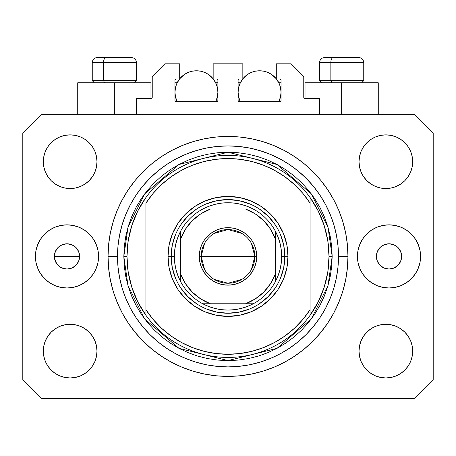 <?xml version="1.0" encoding="UTF-8"?>
<svg xmlns="http://www.w3.org/2000/svg" width="456" height="456" viewBox="0 0 456 456"><rect width="100%" height="100%" fill="white"/><g stroke="black" fill="none" stroke-linecap="round" stroke-linejoin="round"><path stroke-width="0.68" d="M136.447 114.353L136.447 98.564L150.97 98.564L136.447 98.564L136.447 114.353M152.236 97.305L152.236 76.465L152.236 97.305A1.265 1.265 0 0 1 150.97 98.564L151.455 98.467L150.97 98.564L150.97 82.781L114.353 82.781L114.353 114.353L114.353 82.781L77.731 82.781L77.731 114.353L77.731 82.781L150.97 82.781M152.236 76.465L164.861 63.84L179.698 63.84L179.698 78.991L176.227 78.991L179.698 78.991L179.698 63.84L164.861 63.84L152.236 76.465M174.961 80.256L174.961 100.462L174.961 80.256A1.265 1.265 0 0 1 176.227 78.991L175.742 79.087L176.227 78.991M176.227 101.722A1.265 1.265 0 0 1 174.961 100.462L175.332 101.352L176.227 101.722L216.634 101.722L176.227 101.722M217.9 100.462A1.265 1.265 0 0 1 216.634 101.722L217.529 101.352L217.9 100.462L217.9 80.256L217.9 100.462M216.634 78.991L213.163 78.991L216.634 78.991A1.265 1.265 0 0 1 217.9 80.256L217.803 79.771L217.9 80.256M213.163 78.991L213.163 63.84L213.163 78.991M242.837 63.84L213.163 63.84L242.837 63.84L242.837 78.991L239.366 78.991L242.837 78.991L242.837 63.84M238.471 79.361L238.881 79.087L238.1 80.256L238.1 100.462L238.1 80.256A1.265 1.265 0 0 1 239.366 78.991L238.881 79.087L239.366 78.991M239.366 101.722A1.265 1.265 0 0 1 238.1 100.462L238.471 101.352L239.366 101.722L279.773 101.722L239.366 101.722M281.038 100.462A1.265 1.265 0 0 1 279.773 101.722L280.668 101.352L281.038 100.462L281.038 80.256L281.038 100.462M279.773 78.991L276.302 78.991L279.773 78.991A1.265 1.265 0 0 1 281.038 80.256L280.942 79.771L281.038 80.256M276.302 78.991L276.302 63.84L291.139 63.84L303.764 76.465L303.764 97.305L303.764 76.465L291.139 63.84L276.302 63.84L276.302 78.991M303.861 97.789L305.03 98.564L305.03 82.781L341.647 82.781L341.647 114.353L341.647 82.781L378.269 82.781L305.03 82.781L305.03 98.564L319.553 98.564L305.03 98.564A1.265 1.265 0 0 1 303.764 97.305L303.861 97.789L303.764 97.305M319.553 98.564L319.553 114.353L319.553 98.564M280.258 79.087L280.942 79.771L280.258 79.087M217.529 79.361L217.803 79.771M175.058 79.771L175.742 79.087L175.058 79.771M152.139 97.789L151.455 98.467M108.391 265.637L108.368 265.352M108.528 245.567L108.038 256.414A119.962 119.962 0 0 1 228 136.447A119.962 119.962 0 0 1 347.962 256.414L347.387 268.168L345.659 279.819L342.798 291.236L338.831 302.322L333.798 312.964L327.744 323.059L320.733 332.515L312.827 341.236L304.106 349.148L294.65 356.159L284.55 362.212L273.908 367.245L262.821 371.212L251.404 374.068L239.759 375.795L228 376.377L216.241 375.795L204.596 374.068L193.179 371.212L182.092 367.245L171.45 362.212L161.35 356.159L151.894 349.148L143.173 341.236L135.267 332.515L128.256 323.059L122.202 312.964L117.169 302.322L113.202 291.236L110.341 279.819L108.614 268.168L108.038 256.414L108.614 244.655L110.341 233.01L113.202 221.587L117.169 210.507L122.202 199.865L128.256 189.764L135.267 180.308L143.173 171.587L151.894 163.681L161.35 156.665L171.45 150.617L182.092 145.584L193.179 141.616L204.596 138.755L216.241 137.028L228 136.447L239.759 137.028L251.404 138.755L262.821 141.616L273.908 145.584L284.55 150.617L294.65 156.665L304.106 163.681L312.827 171.587L320.733 180.308L327.744 189.764L333.798 199.865L338.831 210.507L342.798 221.587L345.659 233.01L347.387 244.655L347.962 256.414A119.962 119.962 0 0 1 228 376.377A119.962 119.962 0 0 1 108.038 256.414L108.374 265.375M108.488 266.828L108.528 267.262M108.163 261.921L108.192 262.468M54.367 256.414L79.623 256.414L78.666 261.242L75.924 265.341L71.831 268.077L66.998 269.04L64.535 268.795L59.981 266.914L58.066 265.341L55.33 261.242L54.367 256.414L55.33 261.242L58.066 265.341L59.981 266.914L62.164 268.077L66.998 269.04L71.831 268.077L66.998 269.04L62.164 268.077L59.981 266.914L56.498 263.425L54.612 258.877L54.612 253.946L55.33 251.581L58.066 247.483L62.164 244.747L66.998 243.783L71.831 244.747L75.924 247.483L78.666 251.581L79.623 256.414A12.625 12.625 0 0 1 66.998 269.04A12.625 12.625 0 0 1 54.367 256.414A12.625 12.625 0 0 1 66.998 243.783A12.625 12.625 0 0 1 79.623 256.414L78.666 261.242L79.623 256.414L78.666 251.581L75.924 247.483L74.014 245.915L71.831 244.747L66.998 243.783L62.164 244.747L66.998 243.783L71.831 244.747L74.014 245.915L75.924 247.483L78.666 251.581L79.623 256.414L54.367 256.414L55.33 251.581L54.367 256.414M75.924 265.341L78.666 261.242L77.497 263.425L74.014 266.914L75.924 265.341M401.633 256.414A12.625 12.625 0 0 1 389.002 269.04A12.625 12.625 0 0 1 376.377 256.414L377.334 251.581L380.076 247.483L384.169 244.747L389.002 243.783L393.836 244.747L397.934 247.483L400.67 251.581L401.633 256.414L400.67 261.242L397.934 265.341L393.836 268.077L389.002 269.04L384.169 268.077L380.076 265.341L377.334 261.242L376.377 256.414A12.625 12.625 0 0 1 389.002 243.783A12.625 12.625 0 0 1 401.633 256.414M395.187 287.371A31.567 31.567 0 0 0 420.575 256.414A31.567 31.567 0 0 1 389.002 287.981A31.567 31.567 0 0 1 357.436 256.414A31.567 31.567 0 0 0 359.83 268.476M359.847 268.51A31.567 31.567 0 0 0 376.901 285.57L371.463 282.663L366.681 278.736L362.754 273.953L359.835 268.493L358.04 262.57L357.436 256.414L358.04 250.253L359.835 244.33L362.754 238.876L366.681 234.088L371.463 230.166L376.924 227.248L382.846 225.452L389.002 224.842L395.164 225.452L401.086 227.248L406.541 230.166L411.323 234.088L415.251 238.876L418.169 244.33L419.965 250.253L420.575 256.414L419.965 262.57L418.169 268.493L415.251 273.953L411.323 278.736L406.541 282.663L401.086 285.576L395.164 287.377L389.002 287.981L382.846 287.377L376.924 285.576M376.941 285.587A31.567 31.567 0 0 0 382.829 287.371M382.858 287.377A31.567 31.567 0 0 0 388.991 287.981M389.019 287.981A31.567 31.567 0 0 0 395.141 287.377M96.17 268.476A31.567 31.567 0 0 0 98.564 256.414A31.567 31.567 0 0 1 66.998 287.981A31.567 31.567 0 0 1 35.425 256.414A31.567 31.567 0 0 0 60.813 287.371M79.099 285.57A31.567 31.567 0 0 0 96.153 268.51L93.246 273.953L89.319 278.736L84.537 282.663L79.076 285.576L73.154 287.377L66.998 287.981L60.836 287.377A31.567 31.567 0 0 0 66.981 287.981M67.009 287.981A31.567 31.567 0 0 0 73.142 287.377M73.171 287.371A31.567 31.567 0 0 0 79.059 285.587M108.368 265.346L108.499 266.92M43.32 351.12A26.836 26.836 0 0 1 70.156 324.284A26.836 26.836 0 0 1 96.986 351.12A26.836 26.836 0 0 1 70.156 377.956A26.836 26.836 0 0 1 43.32 351.12L43.833 345.887L45.361 340.849L47.84 336.214L51.18 332.145L55.244 328.81L59.884 326.331L64.917 324.803L70.156 324.284L75.388 324.803L80.421 326.331L85.061 328.81L89.131 332.145L92.465 336.214L94.945 340.849L96.472 345.887L96.986 351.12L96.472 356.353L94.945 361.391L92.465 366.025L89.131 370.095L85.061 373.43L80.421 375.909L75.388 377.437L70.156 377.956L64.917 377.437L59.884 375.909L55.244 373.43L51.18 370.095L47.84 366.025L45.361 361.391L43.833 356.353L43.32 351.12L43.833 345.887L45.361 340.849M412.68 351.12A26.836 26.836 0 0 1 385.844 377.956A26.836 26.836 0 0 1 359.014 351.12L359.527 345.887L361.055 340.849L363.535 336.214L366.869 332.145L370.939 328.81L375.579 326.331L380.612 324.803L385.844 324.284L391.083 324.803L396.116 326.331L400.756 328.81L404.82 332.145L408.16 336.214L410.639 340.849L412.167 345.887L412.68 351.12L412.167 356.353L410.639 361.391L408.16 366.025L404.82 370.095L400.756 373.43L396.116 375.909L391.083 377.437L385.844 377.956L380.612 377.437L375.579 375.909L370.939 373.43L366.869 370.095L363.535 366.025L361.055 361.391L359.527 356.353L359.014 351.12A26.836 26.836 0 0 1 385.844 324.284A26.836 26.836 0 0 1 412.68 351.12L412.167 345.887M412.68 161.703A26.836 26.836 0 0 1 385.844 188.539A26.836 26.836 0 0 1 359.014 161.703L359.527 156.471L361.055 151.438L363.535 146.798L366.869 142.728L370.939 139.393L375.579 136.914L380.612 135.386L385.844 134.873L391.083 135.386L396.116 136.914L400.756 139.393L404.82 142.728L408.16 146.798L410.639 151.438L412.167 156.471L412.68 161.703L412.167 166.942L410.639 171.975L408.16 176.614L404.82 180.679L400.756 184.019L396.116 186.498L391.083 188.02L385.844 188.539L380.612 188.02L375.579 186.498L370.939 184.019L366.869 180.679L363.535 176.614L361.055 171.975L359.527 166.942L359.014 161.703A26.836 26.836 0 0 1 385.844 134.873A26.836 26.836 0 0 1 412.68 161.703L412.167 166.942L410.639 171.975M96.986 161.703A26.836 26.836 0 0 1 70.156 188.539A26.836 26.836 0 0 1 43.32 161.703L43.833 156.471L45.361 151.438L47.84 146.798L51.18 142.728L55.244 139.393L59.884 136.914L64.917 135.386L70.156 134.873L75.388 135.386L80.421 136.914L85.061 139.393L89.131 142.728L92.465 146.798L94.945 151.438L96.472 156.471L96.986 161.703L96.472 166.942L94.945 171.975L92.465 176.614L89.131 180.679L85.061 184.019L80.421 186.498L75.388 188.02L70.156 188.539L64.917 188.02L59.884 186.498L55.244 184.019L51.18 180.679L47.84 176.614L45.361 171.975L43.833 166.942L43.32 161.703A26.836 26.836 0 0 1 70.156 134.873A26.836 26.836 0 0 1 96.986 161.703M414.259 398.476L41.741 398.476L414.259 398.476L433.2 379.534L433.2 133.294L433.2 379.534L414.259 398.476M41.741 114.353L414.259 114.353L41.741 114.353L22.8 133.294L22.8 379.534L22.8 133.294L41.741 114.353M22.8 379.534L41.741 398.476L22.8 379.534M433.2 133.294L414.259 114.353L433.2 133.294M60.836 287.377L54.914 285.576L49.459 282.663L44.677 278.736L40.749 273.953L37.831 268.493L36.035 262.57L35.425 256.414L36.035 250.253L37.831 244.33L40.749 238.876L44.677 234.088L49.459 230.166L54.914 227.248L60.836 225.452L66.998 224.842L73.154 225.452L79.076 227.248L84.537 230.166L89.319 234.088L93.246 238.876L96.165 244.33L97.96 250.253L98.564 256.414L97.96 262.57L96.165 268.493M55.244 328.81L59.884 326.331L64.917 324.803L70.156 324.284L75.388 324.803M85.061 328.81L89.131 332.145M94.945 340.849L96.472 345.887M94.945 361.391L92.465 366.025M59.884 375.909L55.244 373.43L51.18 370.095M361.055 340.849L363.535 336.214M380.612 324.803L385.844 324.284L391.083 324.803L396.116 326.331L400.756 328.81L404.82 332.145M404.82 370.095L400.756 373.43L396.116 375.909M361.055 151.438L363.535 146.798M396.116 136.914L400.756 139.393L404.82 142.728M400.756 184.019L396.116 186.498L391.083 188.02L385.844 188.539L380.612 188.02M370.939 184.019L366.869 180.679M361.055 171.975L359.527 166.942M51.18 142.728L55.244 139.393L59.884 136.914M94.945 171.975L92.465 176.614M75.388 188.02L70.156 188.539L64.917 188.02L59.884 186.498L55.244 184.019L51.18 180.679M43.833 166.942L43.32 161.703M108.135 251.581L108.038 256.414L117.505 256.414A110.494 110.494 0 0 1 228 145.92A110.494 110.494 0 0 1 338.494 256.414L347.962 256.414L338.494 256.414L337.959 267.245L336.368 277.966L333.735 288.488L330.081 298.697L325.447 308.495L319.873 317.798L313.414 326.507L306.13 334.544L298.093 341.823L289.389 348.281L280.087 353.856L270.283 358.496L260.074 362.149L249.557 364.783L238.83 366.373L228 366.903L217.17 366.373L206.443 364.783L195.926 362.149L185.717 358.496L175.913 353.856L166.611 348.281L157.907 341.823L149.87 334.544L142.585 326.507L136.127 317.798L130.553 308.495L125.919 298.697L122.265 288.488L119.632 277.966L118.041 267.245L117.505 256.414L118.041 245.584L119.632 234.857L122.265 224.341L125.919 214.126L130.553 204.328L136.127 195.025L142.585 186.316L149.87 178.285L157.907 171L166.611 164.542L175.913 158.967L185.717 154.333L195.926 150.679L206.443 148.04L217.17 146.45L228 145.92L238.83 146.45L249.557 148.04L260.074 150.679L270.283 154.333L280.087 158.967L289.389 164.542L298.093 171L306.13 178.285L313.414 186.316L319.873 195.025L325.447 204.328L330.081 214.126L333.735 224.341L336.368 234.857L337.959 245.584L338.494 256.414A110.494 110.494 0 0 1 228 366.903A110.494 110.494 0 0 1 117.505 256.414L108.038 256.414M320.733 180.308L312.827 171.587L304.106 163.681L312.827 171.587L320.733 180.308M251.404 138.755L239.759 137.028M151.894 163.681L143.173 171.587L135.267 180.308L143.173 171.587L151.894 163.681M122.202 199.865L120.743 202.675M135.267 332.515L143.173 341.236L151.894 349.148L143.173 341.236L135.267 332.515M204.596 374.068L216.241 375.795M304.106 349.148L312.827 341.236L320.733 332.515L312.827 341.236L304.106 349.148M333.798 312.964L335.257 310.148M60.813 225.452A31.567 31.567 0 0 0 35.425 256.414A31.567 31.567 0 0 1 66.998 224.842A31.567 31.567 0 0 1 98.564 256.414A31.567 31.567 0 0 0 96.17 244.348M96.153 244.313A31.567 31.567 0 0 0 79.099 227.253M79.059 227.236A31.567 31.567 0 0 0 73.171 225.452M73.142 225.446A31.567 31.567 0 0 0 67.009 224.842M66.981 224.842A31.567 31.567 0 0 0 60.859 225.446M36.035 250.253L35.425 256.414M74.014 266.914L71.831 268.077M359.83 244.348A31.567 31.567 0 0 0 357.436 256.414A31.567 31.567 0 0 1 389.002 224.842A31.567 31.567 0 0 1 420.575 256.414A31.567 31.567 0 0 0 395.187 225.452M395.141 225.446A31.567 31.567 0 0 0 389.019 224.842M388.991 224.842A31.567 31.567 0 0 0 382.858 225.446M382.829 225.452A31.567 31.567 0 0 0 376.941 227.236M376.901 227.253A31.567 31.567 0 0 0 359.847 244.313M419.965 262.57L420.575 256.414M58.066 247.483L55.33 251.581L58.066 247.483L59.981 245.915L58.066 247.483M108.391 247.192L108.363 247.557M59.981 245.915L62.164 244.747M358.61 57.524L333.319 57.524A5.05 2.468 90 0 0 330.851 62.575L330.851 80.632L331.9 82.781L330.851 80.632L363.745 80.632L330.851 80.632L330.851 62.575L363.637 62.575M361.602 82.781L363.745 80.632L363.745 62.575C363.443 59.514 361.756 57.832 358.695 57.524C361.756 57.832 363.443 59.514 363.745 62.575L319.553 62.575C319.855 59.514 321.543 57.832 324.604 57.524C321.543 57.832 319.855 59.514 319.553 62.575L319.553 80.632L330.851 80.632L319.553 80.632L321.697 82.781M357.863 57.524L324.655 57.524M319.662 62.575L330.851 62.575A5.05 2.468 -90 0 1 333.319 57.524L324.689 57.524M131.311 57.524L106.02 57.524A5.05 2.468 90 0 0 103.552 62.575L103.552 80.632L104.601 82.781L103.552 80.632L136.447 80.632L103.552 80.632L103.552 62.575L136.338 62.575M134.303 82.781L136.447 80.632L136.447 62.575C136.144 59.514 134.457 57.832 131.396 57.524C134.457 57.832 136.144 59.514 136.447 62.575L92.254 62.575C92.557 59.514 94.244 57.832 97.305 57.524C94.244 57.832 92.557 59.514 92.254 62.575L92.254 80.632L103.552 80.632L92.254 80.632L94.398 82.781M130.564 57.524L97.356 57.524M92.363 62.575L103.552 62.575A5.05 2.468 -90 0 1 106.02 57.524L97.39 57.524M280.491 278.171L283.735 267.501L284.823 256.414L287.981 256.414A59.981 59.981 0 0 1 228 316.396A59.981 59.981 0 0 1 168.019 256.414L171.177 256.414L172.265 267.501L175.509 278.171M123.821 256.414L126.979 256.414A101.021 101.021 0 0 0 310.08 315.301A101.021 101.021 0 0 0 329.021 256.414L332.179 256.414L328.012 285.581L311.345 318.921L277.026 348.333L228 360.593L178.974 348.333L144.655 318.921L127.988 285.581L123.821 256.414L124.323 266.623L125.822 276.735L128.307 286.653L131.75 296.28L136.122 305.52L141.377 314.292L147.47 322.5L154.333 330.076L161.909 336.944L170.122 343.032L178.889 348.287L188.134 352.659L197.756 356.107L207.674 358.587L217.791 360.092L228 360.593L238.209 360.092L248.326 358.587L258.244 356.107L267.866 352.659L277.111 348.287L285.878 343.032L294.091 336.944L301.667 330.076L308.53 322.5L314.623 314.292L319.878 305.52L324.25 296.28L327.693 286.653L330.178 276.735L331.677 266.623L332.179 256.414L331.677 246.2L330.178 236.088L327.693 226.17L324.25 216.543L319.878 207.303L314.623 198.537L308.53 190.323L301.667 182.748L294.091 175.879L285.878 169.792L277.111 164.536L267.866 160.164L258.244 156.721L248.326 154.236L238.209 152.737L228 152.236L217.791 152.737L207.674 154.236L197.756 156.721L188.134 160.164L178.889 164.536L170.122 169.792L161.909 175.879L154.333 182.748L147.47 190.323L141.377 198.537L136.122 207.303L131.75 216.543L128.307 226.17L125.822 236.088L124.323 246.2L123.821 256.414L127.988 227.242L144.655 193.903L178.974 164.491L228 152.236L277.026 164.491L311.345 193.903L328.012 227.242L332.179 256.414L329.021 256.414A101.021 101.021 0 0 0 145.92 197.522A101.021 101.021 0 0 1 310.08 197.522L310.08 203.119L302.835 193.35L294.433 184.549L285.006 176.865L274.7 170.407L263.671 165.283L252.094 161.561L240.141 159.304L228 158.545L215.859 159.304L203.906 161.561L192.329 165.283L181.3 170.407L170.994 176.865L161.566 184.549L153.165 193.35L145.92 203.119L145.92 309.709L153.165 319.479L161.566 328.274L170.994 335.958L181.3 342.416L192.329 347.546L203.906 351.262L215.859 353.52L228 354.278L240.141 353.52L252.094 351.262L263.671 347.546L274.7 342.416L285.006 335.958L294.433 328.274L302.835 319.479L310.08 309.709L310.08 197.522L318.214 210.951L324.17 225.481L327.801 240.757L329.021 256.414L327.801 272.067L324.17 287.343L318.214 301.872L310.08 315.301A101.021 101.021 0 0 1 145.92 315.301L145.92 309.709L145.92 315.301L137.786 301.872L131.83 287.343L128.199 272.067L126.979 256.414L123.821 256.414M175.509 234.652L172.265 245.328L171.177 256.414L168.019 256.414A59.981 59.981 0 0 1 228 196.433A59.981 59.981 0 0 1 287.981 256.414L286.83 268.117L283.415 279.368L277.875 289.737L270.414 298.828L261.322 306.284L250.954 311.83L239.702 315.238L228 316.396L216.298 315.238L205.046 311.83L194.678 306.284L185.586 298.828L178.125 289.737L172.585 279.368L169.17 268.117L168.019 256.414L169.17 244.712L172.585 233.461L178.125 223.087L185.586 214.001L194.678 206.54L205.046 200.999L216.298 197.585L228 196.433L239.702 197.585L250.954 200.999L261.322 206.54L270.414 214.001L277.875 223.087L283.415 233.461L286.83 244.712L287.981 256.414L284.823 256.414L283.735 245.328L280.491 234.652M145.92 203.119A97.863 97.863 0 0 1 310.08 203.119L310.08 309.709A97.863 97.863 0 0 1 145.92 309.709L145.92 203.119M310.08 315.301L310.08 309.709L310.08 315.301M251.404 374.068L239.759 375.795M122.202 312.964L120.743 310.148M204.596 138.755L216.241 137.028M333.798 199.865L335.257 202.675M275.247 224.842L268.179 216.23L259.572 209.167M249.763 203.917L239.086 200.68L228 199.585L216.913 200.68L206.237 203.917M196.428 209.167L187.821 216.23L180.753 224.842M180.753 287.981L187.821 296.594L196.428 303.662M206.237 308.906L216.913 312.143L228 313.238L239.086 312.143L249.763 308.906M259.572 303.662L268.179 296.594L275.247 287.981M145.92 197.522A101.021 101.021 0 0 0 126.979 256.414L128.199 240.757L131.83 225.481L137.786 210.951L145.92 197.522M204.579 269.502L201.164 256.414A26.836 26.836 0 0 0 228 283.244A26.836 26.836 0 0 0 254.836 256.414L256.728 256.414A28.728 28.728 0 0 1 228 285.142A28.728 28.728 0 0 1 199.272 256.414L254.836 256.414A26.836 26.836 0 0 1 228 283.244A26.836 26.836 0 0 1 201.164 256.414L204.579 243.322M251.421 243.322L254.836 256.414L251.421 269.502M241.817 279.414L228 283.244L214.183 279.414M202.743 209.059A53.666 53.666 0 0 1 253.257 209.059L247.283 206.329L241.019 204.345L234.555 203.148L228 202.743L221.445 203.148L214.981 204.345L208.717 206.329L202.743 209.059A53.666 53.666 0 0 0 180.644 231.158L177.914 237.131L175.936 243.396L174.733 249.854L174.334 256.414A53.666 53.666 0 0 1 180.644 231.158L180.644 281.665A53.666 53.666 0 0 1 174.334 256.414L174.733 262.969L175.936 269.428L177.914 275.692L180.644 281.665A53.666 53.666 0 0 0 202.743 303.764L208.717 306.495L214.981 308.478L221.445 309.675L228 310.08L234.555 309.675L241.019 308.478L247.283 306.495L253.257 303.764A53.666 53.666 0 0 1 202.743 303.764L253.257 303.764A53.666 53.666 0 0 0 275.356 281.665L278.086 275.692L280.064 269.428L281.266 262.969L281.665 256.414L284.823 256.414A56.823 56.823 0 0 0 228 199.585A56.823 56.823 0 0 0 171.177 256.414L174.334 256.414L171.177 256.414A56.823 56.823 0 0 1 228 199.585A56.823 56.823 0 0 1 284.823 256.414A56.823 56.823 0 0 1 228 313.238A56.823 56.823 0 0 1 171.177 256.414A56.823 56.823 0 0 0 228 313.238A56.823 56.823 0 0 0 284.823 256.414L281.665 256.414L281.266 249.854L280.064 243.396L278.086 237.131L275.356 231.158A53.666 53.666 0 0 1 275.356 281.665L275.356 231.158A53.666 53.666 0 0 0 253.257 209.059L202.743 209.059A53.666 53.666 0 0 0 180.644 231.158L180.644 273.988L185.484 283.689L192.284 292.131L200.725 298.925L210.421 303.764L245.579 303.764L255.274 298.925L263.716 292.131L270.516 283.689L275.356 273.988L275.356 238.836L270.516 229.14L263.716 220.698L255.274 213.898L245.579 209.059L210.421 209.059L200.725 213.898L192.284 220.698L185.484 229.14L180.644 238.836A50.513 50.513 0 0 1 210.421 209.059L202.743 209.059M256.728 256.414L256.175 262.018L254.539 267.404L251.889 272.375L248.315 276.724L243.96 280.297L238.995 282.954L233.603 284.59L228 285.142L222.397 284.59L217.005 282.954L212.04 280.297L207.685 276.724L204.111 272.375L201.461 267.404L199.825 262.018L199.272 256.414L199.825 250.806L201.461 245.419L204.111 240.454L207.685 236.1L212.04 232.526L217.005 229.87L222.397 228.234L228 227.686L233.603 228.234L238.995 229.87L243.96 232.526L248.315 236.1L251.889 240.454L254.539 245.419L256.175 250.806L256.728 256.414L201.164 256.414A26.836 26.836 0 0 1 228 229.579A26.836 26.836 0 0 1 254.836 256.414A26.836 26.836 0 0 0 228 229.579A26.836 26.836 0 0 0 201.164 256.414L199.272 256.414A28.728 28.728 0 0 1 228 227.686A28.728 28.728 0 0 1 256.728 256.414M275.356 281.665A53.666 53.666 0 0 1 253.257 303.764L245.579 303.764A50.513 50.513 0 0 0 275.356 273.988L275.356 281.665M202.743 303.764A53.666 53.666 0 0 1 180.644 281.665L180.644 273.988A50.513 50.513 0 0 0 210.421 303.764L202.743 303.764M253.257 209.059A53.666 53.666 0 0 1 275.356 231.158L275.356 238.836A50.513 50.513 0 0 0 245.579 209.059L253.257 209.059M214.183 233.409L228 229.579L241.817 233.409M217.341 97.117L217.9 92.254L217.483 88.065L216.264 84.035L213.317 78.991A21.466 21.466 0 0 1 215.694 101.722L217.483 96.438L217.9 92.254L217.341 87.392M175.52 87.392L174.961 92.254L175.378 96.438L177.167 101.722A21.466 21.466 0 0 1 179.55 78.991L176.597 84.035L175.378 88.065L174.961 92.254L175.52 97.117M180.964 77.36L181.687 76.648M184.002 74.75L184.731 74.254M188.02 72.504L188.75 72.208M191.674 71.318L192.688 71.113M196.422 70.783L200.617 71.199L204.647 72.418L208.358 74.402L213.163 78.802A21.466 21.466 0 0 0 179.698 78.802L184.503 74.402L188.214 72.418L192.244 71.199L196.433 70.783M200.173 71.113L201.193 71.318M204.111 72.208L204.847 72.504M208.13 74.254L208.859 74.75M211.174 76.648L211.897 77.36M175.816 98.251L176.905 101.169M174.961 82.781L177.167 82.781L174.961 82.781M176.905 83.34L175.816 86.252M215.962 101.169L217.045 98.251M217.045 86.252L215.962 83.34M215.694 82.781L217.9 82.781L215.694 82.781M280.48 97.117L281.038 92.254L280.622 88.065L279.403 84.035L276.45 78.991A21.466 21.466 0 0 1 278.833 101.722L280.622 96.438L281.038 92.254L280.48 87.392M238.659 87.392L238.1 92.254L238.516 96.438L240.306 101.722A21.466 21.466 0 0 1 242.689 78.991L239.736 84.035L238.516 88.065L238.1 92.254L238.659 97.117M244.102 77.36L244.826 76.648M247.141 74.75L247.87 74.254M251.153 72.504L251.889 72.208M254.813 71.318L255.827 71.113M263.311 71.113L264.332 71.318M267.25 72.208L267.98 72.504M271.269 74.254L271.998 74.75M274.312 76.648L275.036 77.36M242.837 78.802A21.466 21.466 0 0 1 276.302 78.802L271.497 74.402L267.786 72.418L263.756 71.199L259.567 70.783L255.383 71.199L251.353 72.418L247.642 74.402L242.837 78.802M238.955 98.251L240.038 101.169M238.1 82.781L240.306 82.781L238.1 82.781M240.038 83.34L238.955 86.252M279.095 101.169L280.183 98.251M280.183 86.252L279.095 83.34M278.833 82.781L281.038 82.781L278.833 82.781M378.269 82.781L378.269 114.353"/></g></svg>
